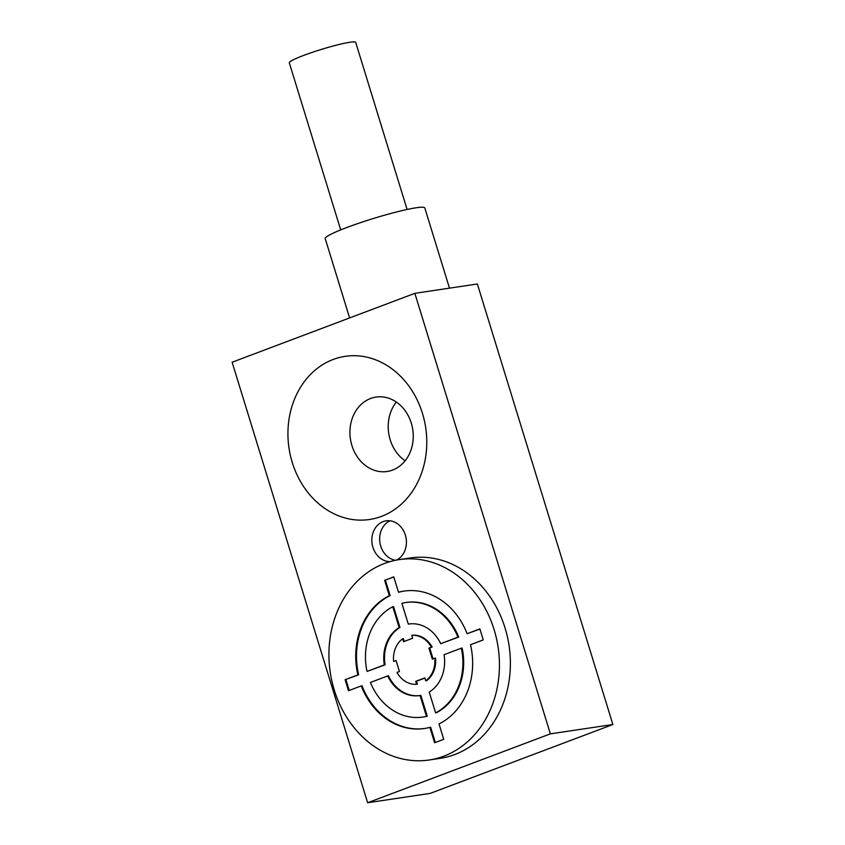<?xml version="1.0" encoding="UTF-8"?>
<svg xmlns="http://www.w3.org/2000/svg" width="845" height="845" viewBox="0 0 845 845"><rect width="100%" height="100%" fill="white"/><g stroke="black" fill="none" stroke-linecap="round" stroke-linejoin="round"><path stroke-width="1.27" d="M612.878 724.514L477.362 283.983L414.842 293.331L232.121 362.23L367.638 802.75L430.158 793.402L612.878 724.514L550.37 733.861L414.842 293.331M405.125 460.8A37.624 31.518 81.5 0 1 396.337 402.062M367.638 802.75L550.37 733.861M411.283 423.091A37.624 31.518 81.5 0 1 387.147 471.499A37.624 31.518 81.5 0 1 350.411 438.956A37.624 31.518 81.5 0 1 376.025 397.076A37.624 31.518 81.5 0 1 411.283 423.091M396.611 560.066A20.544 17.217 -98.5 0 0 405.589 535.899A20.544 17.217 -98.5 0 0 386.091 520.837A20.544 17.217 -98.5 0 0 372.909 547.275A20.544 17.217 -98.5 0 0 389.967 561.64M422.458 413.374A82.483 69.11 -98.5 0 0 303.915 382.225A82.483 69.11 -98.5 0 0 345.721 518.143A82.483 69.11 -98.5 0 0 422.458 413.374M429.165 759.993L440.108 758.356A101.294 84.87 -98.5 0 0 505.067 628.036A101.294 84.87 -98.5 0 0 410.142 557.985L399.199 559.622A101.294 84.87 81.5 0 1 494.124 629.673A101.294 84.87 81.5 0 1 429.165 759.993A101.294 84.87 81.5 0 1 330.247 672.356A101.294 84.87 81.5 0 1 399.199 559.622M449.477 288.156L424.803 207.965A52.094 5.049 162.9 0 0 416.12 207.785A52.094 5.049 162.9 0 0 359.579 222.964A52.094 5.049 162.9 0 0 325.219 238.607L349.619 317.931M390.073 520.795A20.544 17.217 -98.5 0 0 380.725 546.102A20.544 17.217 -98.5 0 0 395.481 560.288M439.009 723.933L443.741 739.312L434.605 742.755L429.873 727.376A69.459 58.199 81.5 0 1 424.454 728.506A69.459 58.199 81.5 0 1 361.248 685.908L348.499 690.724L345.109 679.707L357.868 674.901A69.459 58.199 81.5 0 1 389.355 595.683L384.633 580.314L393.77 576.871L398.491 592.239A69.459 58.199 81.5 0 1 403.91 591.109A69.459 58.199 81.5 0 1 467.116 633.708L479.865 628.902L483.255 639.908L470.507 644.724A69.459 58.199 81.5 0 1 439.009 723.933M407.1 209.475L355.692 42.366A34.73 3.369 162.9 0 0 349.904 42.25A34.73 3.369 162.9 0 0 312.206 52.369A34.73 3.369 162.9 0 0 289.296 62.794L340.704 229.903M479.918 629.06L467.116 633.708M404.301 591.056A69.459 58.199 -98.5 0 0 399.273 592.123L398.491 592.239M393.812 577.029L384.633 580.314M385.415 580.198L390.136 595.567L389.355 595.683M390.136 595.567A69.459 58.199 -98.5 0 0 358.65 674.785L357.868 674.901M358.65 674.785L345.109 679.707M345.89 679.591L349.228 690.439M424.845 728.443A69.459 58.199 -98.5 0 1 362.03 685.791L361.248 685.908M435.333 742.48L430.654 727.26L429.873 727.376M393.538 606.625L399.949 627.444A36.177 30.314 -98.5 0 0 385.088 664.814L367.036 671.437A57.882 48.492 81.5 0 1 392.767 606.742L393.538 606.625M405.621 602.559L406.403 602.443A57.882 48.492 81.5 0 1 458.729 637.045L440.678 643.679A36.177 30.314 81.5 0 0 408.832 624.032A36.177 30.314 81.5 0 0 408.304 624.117L401.893 603.298A57.882 48.492 81.5 0 1 405.621 602.559A57.882 48.492 81.5 0 1 457.948 637.172L458.729 637.045M409.223 623.969A36.177 30.314 -98.5 0 0 409.086 624.001L408.304 624.117M434.752 658.202L435.534 658.086A24.6 20.607 81.5 0 1 426.535 680.721L425.753 680.838L424.855 677.912L415.719 681.355L416.617 684.281A24.6 20.607 81.5 0 1 397.013 672.43L399.431 671.521L396.041 660.505L393.622 661.413A24.6 20.607 81.5 0 1 402.621 638.788L403.519 641.704L412.656 638.26L411.758 635.345A24.6 20.607 81.5 0 1 431.362 647.185L428.933 648.104L432.323 659.121L434.752 658.202A24.6 20.607 81.5 0 1 425.753 680.838M424.898 678.07L416.5 681.239L417.398 684.165L416.617 684.281M396.094 660.663L393.622 661.413M402.621 638.788L403.403 638.672L404.248 641.429M411.758 635.345L412.54 635.229A24.6 20.607 81.5 0 1 432.144 647.069L429.714 647.988L433.052 658.836M420.071 695.509L426.471 716.317L427.253 716.201L420.852 695.393L420.071 695.509A36.177 30.314 81.5 0 1 419.532 695.593A36.177 30.314 81.5 0 1 387.697 675.937L388.478 675.82A36.177 30.314 -98.5 0 0 419.923 695.53M427.253 716.201A57.882 48.492 81.5 0 1 423.525 716.94L422.743 717.056A57.882 48.492 81.5 0 1 370.427 682.454L387.697 675.937M461.328 648.178L462.109 648.062A57.882 48.492 81.5 0 1 436.39 712.757L435.608 712.874L429.207 692.055A36.177 30.314 81.5 0 0 444.058 654.695L461.328 648.178A57.882 48.492 81.5 0 1 435.608 712.874M385.088 664.814L384.306 664.93A36.177 30.314 81.5 0 1 399.167 627.56L399.949 627.444M399.167 627.56L392.767 606.742M384.306 664.93L367.036 671.437M457.948 637.172L440.678 643.679M429.714 647.988L428.933 648.104M432.144 647.069L431.362 647.185M416.5 681.239L415.719 681.355M426.471 716.317A57.882 48.492 81.5 0 1 422.743 717.056"/></g></svg>
